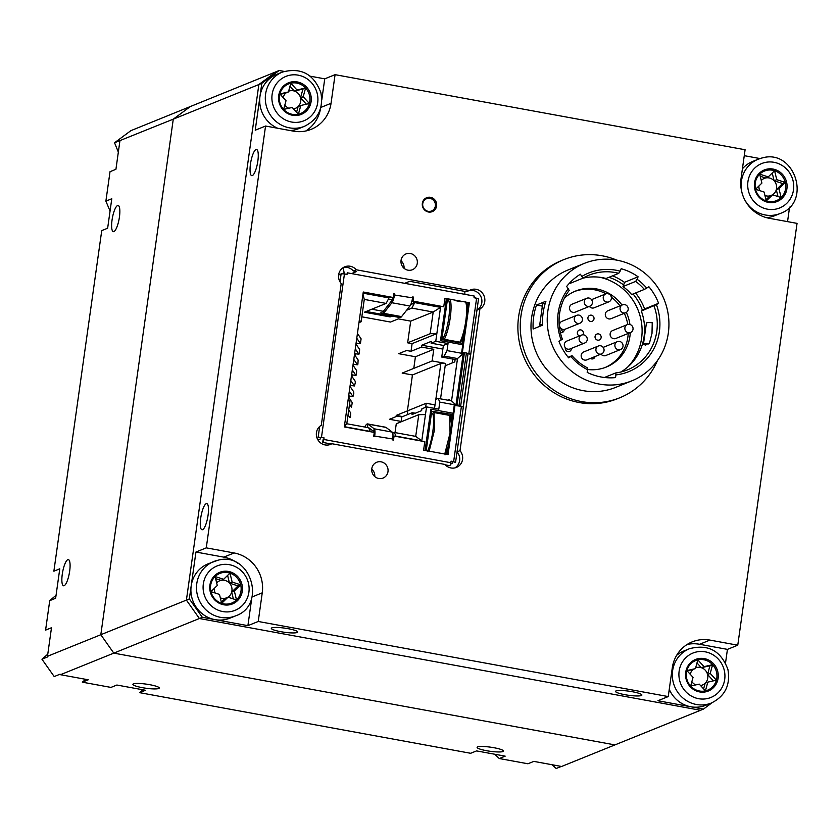 <?xml version="1.0" encoding="UTF-8"?>
<svg xmlns="http://www.w3.org/2000/svg" width="839" height="839" viewBox="0 0 839 839"><rect width="100%" height="100%" fill="white"/><g stroke="black" fill="none" stroke-linecap="round" stroke-linejoin="round"><path stroke-width="1.26" d="M233.357 598.931L231.679 592.082L238.024 585.905L229.498 583.136A9.219 8.799 -112 0 1 220.321 597.892M215.183 593.037A9.219 8.799 -112 0 1 214.323 588.37M215.099 576.529A15.972 15.238 68 0 0 210.946 591.663A15.972 15.238 68 0 0 221.653 603.367A15.972 15.238 68 0 0 229.603 603.744A15.972 15.238 68 0 0 236.525 599.958L227.998 597.19L221.653 603.367L219.472 594.421L210.946 591.663L217.28 585.475L215.099 576.529L223.625 579.298L229.959 573.11L232.151 582.056L240.678 584.825L234.343 591.013L236.525 599.958A15.972 15.238 68 0 0 240.678 584.825A15.972 15.238 68 0 0 229.959 573.11A15.972 15.238 68 0 0 222.02 572.743A15.972 15.238 68 0 0 215.099 576.529M230.148 604.657A17.032 16.256 -112 0 1 210.243 591.768A17.032 16.256 -112 0 1 222.062 571.59A17.032 16.256 -112 0 1 241.968 584.479A17.032 16.256 -112 0 1 230.148 604.657M235.612 615.857C267.515 604.929 250.169 550.95 217.752 560.284L208.041 563.85A29.281 27.939 68 0 0 192.372 599.382A29.281 27.939 68 0 0 225.964 619.402A29.281 27.939 68 0 0 230.001 618.133L235.612 615.857A29.281 27.939 -112 0 1 231.574 617.126A29.281 27.939 -112 0 1 197.973 597.116A29.281 27.939 -112 0 1 213.651 561.574A29.281 27.939 -112 0 1 217.689 560.305M216.651 582.885A9.219 8.799 -112 0 1 220.972 580.368L215.613 578.637M221.36 602.15L225.345 598.259L227.998 597.19M231.679 592.082L234.343 591.013M238.024 585.905L240.678 584.825M227.61 575.407L229.498 583.136L232.151 582.056M229.498 583.136A9.219 8.799 68 0 0 220.972 580.368L223.625 579.298M445.289 464.869L449.725 465.676A2.706 0.692 -79.6 0 0 450.847 462.729L451.078 461.125L455.472 462.373L452.955 461.471M452.955 414.581L431.739 411.246L430.868 409.191L453.133 413.27L454.235 405.447L461.408 406.317L453.647 461.597L452.441 462.079L452.252 463.422L450.553 464.114M461.408 406.317L463.233 407.093M450.847 462.729L323.823 439.468L323.067 439.772L322.7 442.415A2.706 0.692 -79.6 0 0 323.823 439.468L324.043 437.864L318.149 437.224L319.659 426.485M322.7 442.415L331.258 443.978M478.44 298.915L474.045 297.667L474.276 296.062L347.241 272.801L347.021 274.405L344.441 273.933L321.473 437.392L318.149 437.224M344.441 273.933L341.127 273.766L339.994 281.81M470.7 353.974L462.425 352.233L469.379 302.764L468.623 303.057L467.354 312.056M383.58 313.241L380.885 312.748A12.165 3.115 -79.6 0 0 382.018 314.268L400.025 317.562A12.165 3.115 100.4 0 0 400.539 317.499A12.165 3.115 100.4 0 0 401.577 316.618L409.914 306.036A8.023 2.056 -79.6 0 0 412.557 297.866L412.694 296.943L413.596 297.111L413.029 301.128L443.758 306.759L444.943 298.285L469.379 302.764M382.018 314.268A12.165 3.115 -79.6 0 0 382.542 314.206A12.165 3.115 -79.6 0 0 383.57 313.325L391.918 302.743A8.023 2.056 100.4 0 0 394.561 294.573L394.687 293.65L393.795 293.482L393.229 297.499L363.266 292.014L344.305 426.936L374.267 432.421L373.701 436.448L374.603 436.605L374.729 435.682A8.023 2.056 -79.6 0 0 374.194 428.802L368.006 424.104A12.165 3.115 100.4 0 0 367.629 423.926A12.165 3.115 100.4 0 0 364.818 427.051L368.835 427.785M412.557 297.866L393.816 294.877A5.328 1.363 100.4 0 1 392.054 300.289L383.717 310.87L383.57 313.325L401.577 316.618M394.005 436.479L393.313 436.353L394.068 436.049L393.501 440.066L392.6 439.909L392.725 438.975A8.023 2.056 100.4 0 0 392.201 432.095L386.003 427.397A12.165 3.115 -79.6 0 0 385.625 427.229L367.629 423.926M374.047 432.379A5.328 1.363 -79.6 0 0 373.628 431.424L367.43 426.726L368.006 424.104L386.003 427.397M392.725 438.975L373.984 435.986A5.328 1.363 -79.6 0 0 374.142 433.291M453.133 413.27L451.413 425.551M448.802 444.114L447.344 454.497M454.99 405.143L448.036 454.623L423.601 450.144L424.796 441.681L394.068 436.049M446.778 454.392L447.638 448.267M451.351 421.881L452.315 415.011L450.249 415.85M431.739 411.246L426.212 450.627M425.079 450.417L430.868 409.191M361.829 316.806L390.481 322.05L398.357 318.872L410.701 321.127L433.186 312.035L440.538 307.357L436.846 333.628L430.145 333.723L433.186 312.035L411.844 308.123L414.739 302.627L440.538 307.357M393.816 437.811L392.883 437.643M413.826 301.715A2.706 0.692 100.4 0 1 412.882 303.708L411.236 303.403M410.764 304.567L412.882 303.708M383.685 311.395L371.782 309.213M348.563 396.648L349.433 396.805L348.636 397.12M351.499 375.788L355.149 381.158L355.317 382.668L354.467 385.95L350.817 380.581M354.467 385.95L350.807 385.521L350.241 384.692M351.73 374.11L352.296 374.939L355.956 375.369L356.418 374.792L356.627 370.576L352.978 365.206M352.307 369.999L355.956 375.369M351.541 375.473L352.401 375.641L351.604 375.956M354.467 354.624L358.117 359.994L357.907 364.21L357.445 364.787L353.796 359.417M357.445 364.787L353.775 364.357L353.219 363.528M355.285 348.835L358.935 354.205L359.396 353.628L359.606 349.412L355.956 344.042M354.708 352.946L355.264 353.775L358.935 354.205M354.509 354.31L355.379 354.478L354.582 354.792M356.197 342.364L356.753 343.193L360.424 343.623L356.774 338.253M360.424 343.623L361.095 338.83L357.445 333.461M363.109 293.178L389.023 297.918L386.129 303.414L364.273 299.408L361.137 321.767L358.966 322.637M361.137 321.767L359.291 320.32M363.214 292.444L393.229 297.499M389.128 297.195L389.023 297.918M392.086 316.114L390.104 316.911L364.388 312.202L386.129 303.414M364.273 299.408L362.972 294.143M348.521 396.952L352.233 402.668L351.499 407.114L349.538 404.241M348.059 414.823L350.01 417.696L350.471 417.119L350.681 412.903L348.73 410.03M348.101 399.951L349.936 401.399L346.801 423.747L344.42 426.139M346.801 423.747L368.657 427.754L370.261 431.424L344.347 426.673M418.766 414.676L425.467 414.581L421.776 440.863L395.977 436.133L394.372 432.463L415.714 436.374L418.766 414.676L396.27 423.779L395.033 432.578M421.776 440.863L415.714 436.374M392.736 433.123L394.372 432.463M401.115 421.818L401.808 416.92L412.306 412.673L412.043 414.529L421.639 410.638L421.891 408.792L426.548 406.915L438.807 409.159L439.793 402.101L438.189 398.42L451.56 400.874L457.507 358.547L444.135 356.093L447.03 350.608L448.026 343.55L435.766 341.305L436.846 333.628L412.106 343.633L407.649 342.826L430.145 333.723M448.026 343.55L443.38 345.427L431.12 343.182L435.766 341.305M443.38 345.427L441.744 357.068L444.135 356.093M441.744 357.068L455.116 359.512L457.507 358.547L463.212 353.565L455.976 405.059L451.56 400.874M447.03 350.608L463.212 353.565M455.976 405.059L439.793 402.101M434.529 408.373L435.787 399.395L438.189 398.42M435.829 399.385L440.874 363.465L445.519 363.402L445.184 365.783L454.78 361.892L455.116 359.512M445.184 365.783L440.538 398.85M449.358 400.465L449.494 399.458L447.743 400.172M412.306 412.673L415.274 413.218M425.635 407.282L426.202 403.276L435.022 404.891M450.281 415.892L452.137 416.228M452.001 417.193L450.816 417.675M426.548 406.915L425.467 414.581M401.168 421.43L389.485 419.29L397.35 416.102L401.808 416.92M407.272 414.707L407.827 410.711L426.202 403.276M407.827 410.711L396.207 415.41L402.636 416.584M407.397 410.879L412.442 374.96L440.874 363.465M412.442 374.96L402.164 373.082L432.148 360.948L433.784 349.307L421.524 347.063L411.026 351.31L412.106 343.633M445.519 363.402L432.148 360.948M413.784 368.373L415.42 356.743L433.784 349.307M415.42 356.743L398.703 353.68L406.569 350.492L411.026 351.31M431.12 343.182L431.372 341.326L421.786 345.207L442.866 349.076M421.786 345.207L421.524 347.063M452.179 362.951L452.714 359.082M410.701 321.127L407.649 342.826M411.844 308.123L406.6 310.241M414.739 302.627L414.844 301.904L412.274 301.432L413.029 301.128M390.104 316.911L390.261 315.779M443.758 306.759L414.844 301.904M462.897 343.812L462.383 343.319L463.589 334.771M467.302 308.395L468.12 302.533M447.554 298.757L441.817 339.554L462.383 343.319M441.817 339.554L440.496 340.676L446.421 298.558M462.425 352.233L461.67 352.537L462.761 344.756L440.496 340.676M462.761 344.756L464.754 330.618M461.67 352.537L464.428 352.6M444.89 298.715L446.358 298.988M348.762 395.274L349.318 396.102L352.988 396.532L353.827 393.25L353.659 391.74L350.01 386.37M349.339 391.163L352.988 396.532M343.329 273.766L343.434 273.084L341.955 273.682M341.085 274.028L338.62 275.024M318.054 440.035L320.079 439.217L320.729 437.696M427.292 451.634C432.242 441.912 435.305 420.203 432.651 413.533L431.34 414.057M432.651 413.533A1.353 1.185 -18.9 0 1 434.078 412.568L434.455 430.26L429.169 451.162M444.764 454.025L450.05 433.134L449.673 415.42L434.078 412.568M449.673 415.42A1.353 1.185 -18.9 0 1 450.386 416.113L451.413 424.146L450.616 434.875L448.341 445.876L445.467 454.151M450.386 416.784C453.039 423.433 449.998 445.121 445.037 454.874M460.653 406.181L468.026 353.743L470.595 354.215L463.201 406.842M475.514 297.939L475.598 297.289L474.465 297.74M444.104 339.973L444.345 339.334C449.61 329.014 452.829 306.141 450.029 299.072M447.627 465.299L446.327 465.823M447.292 300.572L448.592 300.037C451.246 306.686 448.204 328.385 443.244 338.138L441.943 338.662M443.244 338.138A1.353 0.954 25.7 0 0 444.366 339.334L459.961 342.186A1.353 0.954 25.7 0 0 460.989 341.389C465.939 331.667 468.991 309.958 466.337 303.288M449.568 299.135A1.353 1.185 161.1 0 0 448.592 300.037M455.158 300.593L461.481 301.757L455.158 300.593M465.624 301.925C468.424 308.993 465.205 331.866 459.961 342.186M460.915 341.735C466.159 331.017 469.127 309.35 466.337 302.617A1.353 1.185 161.1 0 0 466.002 302.145M458.125 342.543L459.363 342.05M446.463 339.627L445.247 340.183M464.858 291.406L464.848 294.332M590.53 321.431A3.199 3.052 68 0 0 594.002 318.862A3.199 3.052 68 0 0 591.411 315.181A3.199 3.052 68 0 0 587.929 317.75A3.199 3.052 68 0 0 590.53 321.431M560.389 332.559A3.199 3.052 68 0 0 564.207 329.444M582.979 334.813A3.199 3.052 68 0 0 580.819 329.905A3.199 3.052 68 0 0 579.361 335.988M597.662 340.152A3.199 3.052 68 0 0 601.133 337.582A3.199 3.052 68 0 0 598.532 333.901A3.199 3.052 68 0 0 595.061 336.47A3.199 3.052 68 0 0 597.662 340.152M590.404 358.421A3.199 3.052 68 0 0 595.04 356.544M565.35 347.713A3.199 3.052 68 0 0 567.909 351.583A3.199 3.052 68 0 0 571.411 348.395M614.914 344.86A4.258 4.059 68 0 0 620.556 349.548A4.258 4.059 68 0 0 621.458 342.333A4.258 4.059 68 0 0 614.914 344.86M601.028 354.121A4.258 4.059 68 0 0 605.8 355.516L620.556 349.548M600.577 345.783A4.258 4.059 68 0 0 595.931 350.356A4.258 4.059 68 0 0 601.594 353.89A4.258 4.059 68 0 0 600.577 345.783M598.396 346.004L583.64 351.971A4.258 4.059 68 0 0 584.647 360.078A4.258 4.059 68 0 0 586.839 359.868L601.594 353.89M583.755 334.876A4.258 4.059 68 0 0 579.109 339.449A4.258 4.059 68 0 0 584.762 342.994A4.258 4.059 68 0 0 583.755 334.876M581.574 335.097L566.818 341.064A4.258 4.059 68 0 0 567.825 349.181A4.258 4.059 68 0 0 570.006 348.961L584.762 342.994M574.296 318.526A4.258 4.059 68 0 0 579.938 323.225A4.258 4.059 68 0 0 580.84 316.009A4.258 4.059 68 0 0 574.296 318.526M576.75 315.328L561.994 321.295A4.258 4.059 68 0 0 561.092 328.51A4.258 4.059 68 0 0 565.182 329.192L579.938 323.225M584.29 301.474A4.258 4.059 68 0 0 589.943 306.162A4.258 4.059 68 0 0 590.845 298.957A4.258 4.059 68 0 0 584.29 301.474M586.744 298.275L571.988 304.242A4.258 4.059 68 0 0 571.086 311.458A4.258 4.059 68 0 0 575.187 312.139L589.943 306.162M607.897 293.702A4.258 4.059 68 0 0 603.251 298.275A4.258 4.059 68 0 0 608.904 301.82A4.258 4.059 68 0 0 607.897 293.702M589.377 306.392A4.258 4.059 68 0 0 594.148 307.787L608.904 301.82M624.719 304.609A4.258 4.059 68 0 0 620.084 309.182A4.258 4.059 68 0 0 625.737 312.716A4.258 4.059 68 0 0 624.719 304.609M622.538 304.83L607.782 310.797A4.258 4.059 68 0 0 608.799 318.904A4.258 4.059 68 0 0 610.981 318.694L625.737 312.716M624.908 327.797A4.258 4.059 68 0 0 630.561 332.496A4.258 4.059 68 0 0 631.463 325.28A4.258 4.059 68 0 0 624.908 327.797M627.362 324.599L612.606 330.566A4.258 4.059 68 0 0 611.704 337.781A4.258 4.059 68 0 0 615.805 338.463L630.561 332.496M542.571 325.186L533.132 329.003A63.345 60.45 -112 0 1 536.499 305.05L545.937 301.222A63.345 60.45 -112 0 0 542.571 325.186M622.003 305.039A40.985 39.108 68 0 0 596.602 288.941A40.985 39.108 68 0 0 575.596 291.049A40.985 39.108 68 0 0 564.416 298.076M606.041 293.807A40.985 39.108 68 0 0 594.536 289.78A40.985 39.108 68 0 0 574.568 291.479M605.297 367.44A40.985 39.108 68 0 0 628.222 333.44M627.74 324.462A40.985 39.108 68 0 0 624.321 313.293M619.937 305.878A40.985 39.108 68 0 0 611.327 297.174M587.541 369.485A40.985 39.108 68 0 0 606.335 367.042A40.985 39.108 68 0 0 630.288 332.601M629.932 324.462A40.985 39.108 68 0 0 626.366 312.402M627.603 367.157A53.235 50.791 68 0 0 641.583 338.316A53.235 50.791 68 0 0 599.801 277.269M642.464 310.388A53.235 50.791 68 0 0 633.088 293.975M623.639 284.966A53.235 50.791 68 0 0 608.988 277.289M568.402 288.501A53.235 50.791 68 0 0 561.155 339.994L562.34 339.166A51.106 48.767 68 0 1 569.188 290.388L566.671 286.445A55.888 53.339 68 0 1 573.006 279.702A55.888 53.339 68 0 1 580.399 274.227L582.927 278.181L570.237 283.309L569.807 282.806M561.155 339.994L558.952 341.337A55.888 53.339 68 0 0 563.126 349.999A55.888 53.339 68 0 0 568.643 357.844L570.856 356.502A53.235 50.791 68 0 0 587.583 369.705L587.29 367.776A51.106 48.767 68 0 1 572.03 355.673L570.856 356.502M568.15 357.236L572.03 355.673M587.583 369.705L587.195 372.411A55.888 53.339 68 0 0 601.091 376.984A55.888 53.339 68 0 0 615.543 377.602L615.92 374.897A53.235 50.791 68 0 0 656.392 304.62L641.342 311.059L644.667 309.025A55.888 53.339 68 0 0 635.563 292.968M643.482 343.948L646.408 323.109A7.719 1.196 -172 0 1 646.712 322.847A7.719 1.196 -172 0 1 652.239 322.763L652.008 333.314L649.344 343.602A7.719 1.196 -172 0 0 643.786 343.675A7.719 1.196 -172 0 0 643.482 343.948A7.719 1.196 -172 0 0 645.621 345.102L646.775 344.032M646.565 344.724A5.055 0.787 -172 0 1 648.4 343.98L649.344 343.602M604.447 377.487L615.637 372.967A51.106 48.767 68 0 0 627.352 369.915A51.106 48.767 68 0 0 654.032 305.931M620.818 372.013A51.106 48.767 68 0 0 641.342 311.059M644.342 289.424L631.652 294.562A51.106 48.767 68 0 0 622.978 286.55L635.668 281.411A51.106 48.767 68 0 1 644.342 289.424L646.701 288.113A53.235 50.791 68 0 0 637.074 279.23L635.668 281.411M582.801 278.223A51.106 48.767 68 0 1 602.528 277.688A51.106 48.767 68 0 1 606.062 278.475L618.752 273.336A51.106 48.767 68 0 0 615.218 272.549A51.106 48.767 68 0 0 589.02 275.171A51.106 48.767 68 0 0 582.927 278.181M618.752 273.336L620.157 271.144A53.235 50.791 68 0 0 616.099 270.231A53.235 50.791 68 0 0 582.13 276.283M624.394 282.334L638.101 276.797A55.888 53.339 68 0 0 629.953 272.014A55.888 53.339 68 0 0 621.185 268.711L620.157 271.144M624.667 282.533A55.888 53.339 68 0 0 624.573 282.46L622.978 286.55M637.074 279.23L638.101 276.797M644.635 308.93L658.605 303.278A55.888 53.339 68 0 0 654.43 294.615A55.888 53.339 68 0 0 648.914 286.77L646.701 288.113M656.392 304.62L658.605 303.278M615.637 372.967L615.92 374.897M541.008 325.815A7.719 1.196 8 0 1 539.708 324.945A7.719 1.196 8 0 1 540.012 324.672A7.719 1.196 8 0 1 542.539 324.42M539.708 324.945L542.634 304.106A7.719 1.196 8 0 1 542.938 303.844A7.719 1.196 8 0 1 545.182 303.582M542.351 306.12L536.499 305.05M540.211 325.469A55.888 53.339 68 0 0 540.211 326.14M624.573 282.46A55.888 53.339 68 0 0 612.585 275.832M616.791 260.142A63.345 60.45 68 0 0 584.322 263.394A63.345 60.45 68 0 0 547.72 328.154A63.345 60.45 68 0 0 599.371 384.084A63.345 60.45 68 0 0 631.83 380.843A63.345 60.45 68 0 0 668.442 316.072A63.345 60.45 68 0 0 616.791 260.142A74.524 71.116 68 0 0 602.098 255.78A74.524 71.116 68 0 0 563.902 259.597A74.524 71.116 68 0 0 520.841 335.789A74.524 71.116 68 0 0 581.605 401.587A74.524 71.116 68 0 0 619.79 397.77A74.524 71.116 68 0 0 657.43 360.602M584.322 263.394L568.097 269.959A63.345 60.45 68 0 0 531.486 334.719A63.345 60.45 68 0 0 583.136 390.659A63.345 60.45 68 0 0 615.606 387.408L631.83 380.843M563.902 259.597L561.543 260.551A74.524 71.116 68 0 0 518.471 336.743A74.524 71.116 68 0 0 579.235 402.542A74.524 71.116 68 0 0 617.431 398.724L619.79 397.77M114.534 142.756L130.915 130.643L276.241 71.703L258.863 84.54L173.274 119.159L190.652 106.322L173.274 119.159L114.534 142.756L118.341 152.09M56.056 595.26L49.732 600.661L45.589 630.12L51.494 627.729L47.477 656.297L100.816 634.724L173.274 119.159L100.816 634.724L186.405 600.105L199.388 618.511L113.8 653.13L100.816 634.724L113.8 653.13L60.471 674.703L88.242 679.789L82.337 682.17L110.968 687.414L116.873 685.033L145.504 690.277L139.599 692.657L470.658 753.286L476.562 750.905L505.193 756.149L499.289 758.529L527.93 763.773L533.835 761.393L561.595 766.479L614.924 744.906L113.8 653.13L614.924 744.906L703.47 709.091L712.08 702.725M189.352 598.91L202.346 617.315L199.388 618.511L186.405 600.105L258.863 84.54L276.241 71.703L279.188 70.507L261.81 83.344L258.863 84.54L186.405 600.105L189.352 598.91L195.938 552.041L206.268 547.857L265.554 126.039L293.398 131.136A34.598 33.015 68 0 0 311.122 129.363A34.598 33.015 68 0 0 331.048 103.312L335.076 74.671L745.095 149.751L741.068 178.403A34.598 33.015 68 0 0 769.206 218.276L797.05 223.373L737.764 645.201L709.93 640.094A34.598 33.015 68 0 0 692.196 641.877A34.598 33.015 68 0 0 672.27 667.917L668.243 696.569L258.234 621.479L262.25 592.837A34.598 33.015 68 0 0 234.112 552.964L206.268 547.857M199.388 618.511L700.513 710.276L199.388 618.511M565.297 348.688A239.545 228.575 -112 0 1 566.157 350.597M117.565 205.545A13.309 3.408 -79.6 0 0 112.206 219.01A13.309 3.408 -79.6 0 0 113.338 231.658A13.309 3.408 -79.6 0 0 113.905 231.585A13.309 3.408 -79.6 0 0 119.264 218.13A13.309 3.408 -79.6 0 0 118.131 205.471A13.309 3.408 -79.6 0 0 117.565 205.545M67.802 559.665A13.309 3.408 -79.6 0 0 62.443 573.131A13.309 3.408 -79.6 0 0 63.575 585.779A13.309 3.408 -79.6 0 0 64.142 585.706A13.309 3.408 -79.6 0 0 69.501 572.25A13.309 3.408 -79.6 0 0 68.368 559.603A13.309 3.408 -79.6 0 0 67.802 559.665M477.622 746.899A13.309 2.066 -172 0 0 477.097 747.371A13.309 2.066 -172 0 0 488.277 750.999A13.309 2.066 -172 0 0 502.939 751.534A13.309 2.066 -172 0 0 503.463 751.073A13.309 2.066 -172 0 0 492.283 747.434A13.309 2.066 -172 0 0 477.622 746.899M133.422 683.869A13.309 2.066 -172 0 0 132.898 684.33A13.309 2.066 -172 0 0 144.067 687.959A13.309 2.066 -172 0 0 158.728 688.494A13.309 2.066 -172 0 0 159.253 688.032A13.309 2.066 -172 0 0 148.073 684.404A13.309 2.066 -172 0 0 133.422 683.869M561.312 766.427L556.194 768.493L552.062 764.728M499.289 758.529L494.79 754.24M142.955 689.805L139.599 692.657M85.683 679.317L82.337 682.17M47.781 654.179L41.95 659.213L54.199 676.559L60.104 674.178L60.471 674.703M119.935 140.732L115.929 169.3L110.024 171.691L105.882 201.15L111.786 198.759L107.644 228.218L101.739 230.61L53.874 571.202L59.779 568.811L55.636 598.27L49.732 600.661M105.882 201.15L110.066 211.008M47.477 656.297L47.854 656.822L41.95 659.213M560.567 327.997A244.862 233.662 -112 0 1 562.854 332.202M570.835 348.625A244.862 233.662 -112 0 1 571.254 349.569M390.25 315.873L366.213 311.468M350.23 266.257A10.645 10.162 68 0 0 341.211 283.551L321.295 425.279A10.645 10.162 68 0 0 330.576 444.376A10.645 10.162 68 0 0 331.877 443.726L444.89 464.428A10.645 10.162 68 0 0 456.437 467.417A10.645 10.162 68 0 0 459.992 450.669L479.908 308.951A10.645 10.162 68 0 0 470.627 289.854A10.645 10.162 68 0 0 469.337 290.493L356.323 269.791A10.645 10.162 68 0 0 350.23 266.257M356.323 269.791L353.366 270.987A10.645 10.162 68 0 0 343.35 267.515M404.702 283.32L409.694 281.306L466.379 291.678L469.337 290.493M469.053 290.598A10.645 10.162 -112 0 1 476.961 310.136L457.045 451.864A10.645 10.162 -112 0 1 454.906 467.9M430.512 197.322A7.509 7.163 -112 0 1 436.616 205.975A7.509 7.163 -112 0 1 428.446 212.005A7.509 7.163 -112 0 1 422.342 203.363A7.509 7.163 -112 0 1 430.512 197.322M407.995 270.179A8.516 8.128 68 0 0 417.287 261.034A8.516 8.128 68 0 0 405.971 253.944A8.516 8.128 68 0 0 407.995 270.179M404.041 268.26A8.516 8.128 68 0 0 401.021 260.803M378.725 478.482A8.516 8.128 68 0 0 388.006 469.337A8.516 8.128 68 0 0 376.701 462.258A8.516 8.128 68 0 0 378.725 478.482M374.76 476.573A8.516 8.128 68 0 0 371.74 469.106M280.803 631.683A13.309 2.066 -172 0 0 297.667 632.04A13.309 2.066 -172 0 0 288.176 628.694A13.309 2.066 -172 0 0 271.312 628.338A13.309 2.066 -172 0 0 280.803 631.683M257.846 161.078A13.309 3.408 -79.6 0 0 256.556 149.478A13.309 3.408 -79.6 0 0 250.462 164.066A13.309 3.408 -79.6 0 0 251.763 175.666A13.309 3.408 -79.6 0 0 257.846 161.078M208.072 515.209A13.309 3.408 -79.6 0 0 206.782 503.61A13.309 3.408 -79.6 0 0 200.699 518.187A13.309 3.408 -79.6 0 0 201.989 529.787A13.309 3.408 -79.6 0 0 208.072 515.209M625.013 694.713A13.309 2.066 -172 0 0 641.877 695.08A13.309 2.066 -172 0 0 632.386 691.735A13.309 2.066 -172 0 0 615.522 691.378A13.309 2.066 -172 0 0 625.013 694.713M353.366 270.987L356.544 271.563L351.551 273.587M342.826 267.861A15.972 15.238 -112 0 1 344.147 273.881M237.993 563.409A34.598 33.015 68 0 0 223.782 557.138L195.938 552.041M251.847 597.578L247.904 625.653L202.346 617.315M789.583 207.16L787.548 221.632M744.256 155.676L760.008 158.561M687.214 644.425A34.598 33.015 68 0 1 699.6 644.279L727.434 649.376L737.764 645.201M727.434 649.376L725.525 662.988M279.188 70.507L284.19 71.42M310.199 76.181L324.745 78.845L335.076 74.671M321.767 100.061L324.745 78.845M305.774 130.989A34.598 33.015 68 0 0 320.634 108.095M265.554 126.039L255.224 130.213L261.81 83.344M247.904 625.653L258.234 621.479M703.47 709.091L657.912 700.743L668.243 696.569M329.203 444.817L331.877 443.726M457.045 451.864L459.992 450.669M479.908 308.951L476.961 310.136M695.646 667.854A9.219 8.799 -112 0 1 705.159 683.219A9.219 8.799 -112 0 1 700.523 685.526M690.644 686.092A15.972 15.238 68 0 0 705.421 690.875A15.972 15.238 68 0 0 716.401 680.167A15.972 15.238 68 0 0 716.496 671.966A15.972 15.238 68 0 0 712.605 664.677L710.214 673.413L716.401 680.167L707.812 682.138L705.421 690.875L699.233 684.11L690.644 686.092L693.045 677.356L686.858 670.592L695.437 668.62L697.838 659.884L704.026 666.648L712.605 664.677A15.972 15.238 68 0 0 697.838 659.884A15.972 15.238 68 0 0 686.858 670.592A15.972 15.238 68 0 0 686.763 678.793A15.972 15.238 68 0 0 690.644 686.092M717.785 671.62A17.032 16.256 -112 0 1 705.966 691.787A17.032 16.256 -112 0 1 686.061 678.908A17.032 16.256 -112 0 1 697.88 658.73A17.032 16.256 -112 0 1 717.785 671.62M669.26 689.354A29.281 27.939 68 0 0 705.819 705.263L711.43 702.998A29.281 27.939 -112 0 1 673.193 682.117A29.281 27.939 -112 0 1 689.469 648.715L683.858 650.991A29.281 27.939 68 0 0 676.643 655.343M695.804 684.897A9.219 8.799 -112 0 1 691.86 681.677M703.596 688.892L705.159 683.219L707.812 682.138M713.391 680.859L707.56 674.483L709.951 665.746L712.605 664.677M707.56 674.483L710.214 673.413M709.951 665.746L701.373 667.718L704.026 666.648M701.373 667.718L696.999 662.946M687.204 670.969L695.437 668.62M692.783 669.69A9.219 8.799 68 0 0 690.287 674.346M759.788 190.642A9.219 8.799 -112 0 1 758.928 185.985M761.267 180.5A9.219 8.799 -112 0 1 776.295 189.698A9.219 8.799 -112 0 1 769.961 195.875L772.614 194.805L766.269 200.982L764.088 192.037L755.561 189.268L761.896 183.091L759.715 174.145L768.241 176.914L774.575 170.726A15.972 15.238 68 0 0 766.636 170.359A15.972 15.238 68 0 0 759.715 174.145A15.972 15.238 68 0 0 755.561 189.268A15.972 15.238 68 0 0 766.269 200.982A15.972 15.238 68 0 0 774.219 201.35A15.972 15.238 68 0 0 781.14 197.574A15.972 15.238 68 0 0 785.294 182.441A15.972 15.238 68 0 0 774.575 170.726L776.767 179.672L785.294 182.441L778.949 188.618L781.14 197.574L772.614 194.805M766.678 169.205A17.032 16.256 -112 0 1 786.583 182.094A17.032 16.256 -112 0 1 774.764 202.262A17.032 16.256 -112 0 1 754.859 189.383A17.032 16.256 -112 0 1 766.678 169.205M742.536 194.564A29.281 27.939 -112 0 1 758.267 159.19L752.656 161.466A29.281 27.939 68 0 0 742.41 168.807M766.406 217.637A29.281 27.939 68 0 0 770.58 217.018A29.281 27.939 68 0 0 774.617 215.738L780.228 213.473A29.281 27.939 -112 0 1 776.19 214.742A29.281 27.939 -112 0 1 744.329 198.99M777.973 196.536L776.295 189.698L782.64 183.51L774.114 180.752L772.226 173.023M768.241 176.914L765.577 177.983L760.228 176.242M774.114 180.752L776.767 179.672M782.64 183.51L785.294 182.441M776.295 189.698L778.949 188.618M765.976 199.766L769.961 195.875A9.219 8.799 68 0 1 764.937 195.508M296.587 112.227L298.139 106.553A9.219 8.799 -112 0 1 293.503 108.86M288.784 108.241A9.219 8.799 -112 0 1 284.841 105.011M283.267 97.681A9.219 8.799 -112 0 1 285.763 93.035L280.195 94.314M288.637 91.189A9.219 8.799 -112 0 1 300.54 97.817L302.931 89.091L294.353 91.063L289.979 86.281M305.595 88.011A15.972 15.238 68 0 0 290.818 83.218A15.972 15.238 68 0 0 279.838 93.926A15.972 15.238 68 0 0 279.744 102.138A15.972 15.238 68 0 0 283.624 109.427L286.026 100.69L279.838 93.926L288.427 91.954L290.818 83.218L297.006 89.983L305.595 88.011L303.194 96.747L309.381 103.512L300.792 105.483L298.401 114.219L292.213 107.455L283.624 109.427A15.972 15.238 68 0 0 298.401 114.219A15.972 15.238 68 0 0 309.381 103.512A15.972 15.238 68 0 0 309.476 95.3A15.972 15.238 68 0 0 305.595 88.011L302.931 89.091M279.041 102.243A17.032 16.256 -112 0 1 290.86 82.065A17.032 16.256 -112 0 1 310.766 94.954A17.032 16.256 -112 0 1 298.946 115.132A17.032 16.256 -112 0 1 279.041 102.243M290.053 130.527A29.281 27.939 68 0 0 298.799 128.608L304.41 126.332A29.281 27.939 -112 0 1 266.173 105.462A29.281 27.939 -112 0 1 282.449 72.06L276.839 74.325A29.281 27.939 68 0 0 260.562 107.728A29.281 27.939 68 0 0 277.73 128.273M306.371 104.204L300.54 97.817A9.219 8.799 68 0 1 298.139 106.553L300.792 105.483M285.763 93.035L288.427 91.954M294.353 91.063L297.006 89.983M300.54 97.817L303.194 96.747M428.142 211.323A6.628 6.324 -112 0 1 422.751 203.688A6.628 6.324 -112 0 1 429.967 198.361A6.628 6.324 -112 0 1 435.357 205.995A6.628 6.324 -112 0 1 428.142 211.323M231.784 611.369A23.953 22.863 68 0 0 248.407 583A23.953 22.863 68 0 0 220.426 564.878A23.953 22.863 68 0 0 203.804 593.246A23.953 22.863 68 0 0 231.784 611.369M476.615 298.139L468.854 353.408M409.914 306.036L391.918 302.743L392.054 300.289M392.201 432.095L374.194 428.802L373.628 431.424M392.526 297.782L393.145 297.897M392.295 299.942L388.342 299.219M456.993 405.51L464.366 353.03M699.6 644.279L709.93 640.094M320.813 107.455L331.048 103.312M223.782 557.138L234.112 552.964M252.015 596.98L262.25 592.837M724.225 670.141A23.953 22.863 68 0 0 696.244 652.018A23.953 22.863 68 0 0 679.621 680.387A23.953 22.863 68 0 0 707.602 698.509A23.953 22.863 68 0 0 724.225 670.141M780.228 213.473C812.131 202.545 794.774 148.566 762.368 157.9L758.267 159.19A29.281 27.939 -112 0 1 762.294 157.921M765.042 162.493A23.953 22.863 68 0 0 748.419 190.862A23.953 22.863 68 0 0 776.4 208.984A23.953 22.863 68 0 0 793.023 180.616A23.953 22.863 68 0 0 765.042 162.493M272.602 103.721A23.953 22.863 68 0 0 300.582 121.844A23.953 22.863 68 0 0 317.205 93.475A23.953 22.863 68 0 0 289.224 75.353A23.953 22.863 68 0 0 272.602 103.721M455.577 462.279L463.338 406.999M478.545 298.82L470.773 354.089M466.4 352.967L458.964 405.877M617.368 341.651L603.168 347.388M605.716 293.923L591.526 299.659M689.469 648.715C708.126 643.828 720.942 650.749 727.916 669.47C730.559 685.012 725.064 696.192 711.43 702.998M304.41 126.332C318.044 119.526 323.539 108.357 320.907 92.804C313.922 74.084 301.107 67.162 282.449 72.06"/></g></svg>
